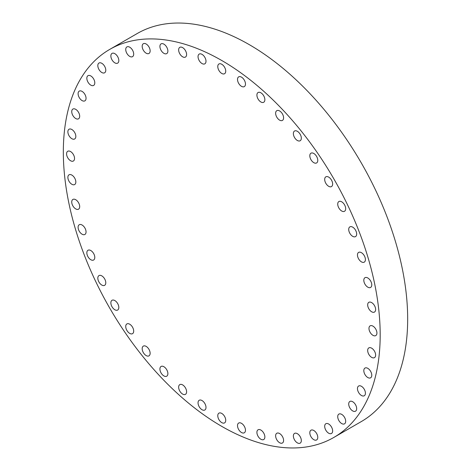 <?xml version="1.0" encoding="UTF-8"?>
<svg xmlns="http://www.w3.org/2000/svg" width="471" height="471" viewBox="0 0 471 471"><rect width="100%" height="100%" fill="white"/><g stroke="black" fill="none" stroke-linecap="round" stroke-linejoin="round"><path stroke-width="0.71" d="M82.072 91.386A5.628 3.25 -120 0 0 79.258 91.109A5.628 3.25 -120 0 0 78.398 95.613A5.628 3.25 -120 0 0 82.072 100.576A5.628 3.25 -120 0 0 84.886 100.853A5.628 3.25 -120 0 0 85.746 96.343A5.628 3.25 -120 0 0 82.072 91.386M90.821 75.955A5.628 3.25 -120 0 0 88.006 75.672A5.628 3.25 -120 0 0 87.141 80.182A5.628 3.25 -120 0 0 90.821 85.145A5.628 3.25 -120 0 0 93.629 85.422A5.628 3.25 -120 0 0 94.494 80.912A5.628 3.25 -120 0 0 90.821 75.955M101.807 63.308A5.628 3.25 -120 0 0 98.992 63.032A5.628 3.25 -120 0 0 98.127 67.541A5.628 3.25 -120 0 0 101.807 72.499A5.628 3.25 -120 0 0 104.621 72.775A5.628 3.25 -120 0 0 105.48 68.266A5.628 3.25 -120 0 0 101.807 63.308M114.847 53.67A5.628 3.25 -120 0 0 112.033 53.388A5.628 3.25 -120 0 0 111.168 57.898A5.628 3.25 -120 0 0 114.847 62.855A5.628 3.25 -120 0 0 117.662 63.138A5.628 3.25 -120 0 0 118.521 58.628A5.628 3.25 -120 0 0 114.847 53.67M129.713 47.194A5.628 3.25 -120 0 0 126.899 46.917A5.628 3.25 -120 0 0 126.04 51.427A5.628 3.25 -120 0 0 129.713 56.385A5.628 3.25 -120 0 0 132.528 56.661A5.628 3.25 -120 0 0 133.393 52.151A5.628 3.25 -120 0 0 129.713 47.194M146.157 44.003A5.628 3.25 -120 0 0 143.343 43.721A5.628 3.25 -120 0 0 142.483 48.23A5.628 3.25 -120 0 0 146.157 53.194A5.628 3.25 -120 0 0 148.971 53.47A5.628 3.25 -120 0 0 149.837 48.96A5.628 3.25 -120 0 0 146.157 44.003M163.896 44.144A5.628 3.25 -120 0 0 161.082 43.862A5.628 3.25 -120 0 0 160.222 48.372A5.628 3.25 -120 0 0 163.896 53.329A5.628 3.25 -120 0 0 166.71 53.612A5.628 3.25 -120 0 0 167.57 49.102A5.628 3.25 -120 0 0 163.896 44.144M182.624 47.612A5.628 3.25 -120 0 0 179.81 47.336A5.628 3.25 -120 0 0 178.951 51.845A5.628 3.25 -120 0 0 182.624 56.803A5.628 3.25 -120 0 0 185.439 57.079A5.628 3.25 -120 0 0 186.298 52.569A5.628 3.25 -120 0 0 182.624 47.612M202.018 54.359A5.628 3.25 -120 0 0 199.209 54.077A5.628 3.25 -120 0 0 198.344 58.587A5.628 3.25 -120 0 0 202.018 63.544A5.628 3.25 -120 0 0 204.832 63.826A5.628 3.25 -120 0 0 205.697 59.317A5.628 3.25 -120 0 0 202.018 54.359M221.753 64.256A5.628 3.25 -120 0 0 218.944 63.979A5.628 3.25 -120 0 0 218.079 68.489A5.628 3.25 -120 0 0 221.753 73.447A5.628 3.25 -120 0 0 224.567 73.723A5.628 3.25 -120 0 0 225.432 69.213A5.628 3.25 -120 0 0 221.753 64.256M241.488 77.144A5.628 3.25 -120 0 0 238.679 76.867A5.628 3.25 -120 0 0 237.814 81.377A5.628 3.25 -120 0 0 241.488 86.334A5.628 3.25 -120 0 0 244.302 86.611A5.628 3.25 -120 0 0 245.167 82.101A5.628 3.25 -120 0 0 241.488 77.144M260.887 92.799A5.628 3.25 -120 0 0 258.073 92.522A5.628 3.25 -120 0 0 257.213 97.032A5.628 3.25 -120 0 0 260.887 101.989A5.628 3.25 -120 0 0 263.701 102.266A5.628 3.25 -120 0 0 264.561 97.756A5.628 3.25 -120 0 0 260.887 92.799M279.615 110.95A5.628 3.25 -120 0 0 276.801 110.673A5.628 3.25 -120 0 0 275.941 115.183A5.628 3.25 -120 0 0 279.615 120.14A5.628 3.25 -120 0 0 282.429 120.417A5.628 3.25 -120 0 0 283.289 115.907A5.628 3.25 -120 0 0 279.615 110.95M297.354 131.291A5.628 3.25 -120 0 0 294.54 131.015A5.628 3.25 -120 0 0 293.674 135.524A5.628 3.25 -120 0 0 297.354 140.482A5.628 3.25 -120 0 0 300.162 140.758A5.628 3.25 -120 0 0 301.028 136.249A5.628 3.25 -120 0 0 297.354 131.291M313.798 153.475A5.628 3.25 -120 0 0 310.984 153.193A5.628 3.25 -120 0 0 310.118 157.703A5.628 3.25 -120 0 0 313.798 162.66A5.628 3.25 -120 0 0 316.606 162.942A5.628 3.25 -120 0 0 317.472 158.433A5.628 3.25 -120 0 0 313.798 153.475M328.664 177.114A5.628 3.25 -120 0 0 325.85 176.837A5.628 3.25 -120 0 0 324.99 181.347A5.628 3.25 -120 0 0 328.664 186.304A5.628 3.25 -120 0 0 331.478 186.581A5.628 3.25 -120 0 0 332.343 182.077A5.628 3.25 -120 0 0 328.664 177.114M341.705 201.812A5.628 3.25 -120 0 0 338.89 201.535A5.628 3.25 -120 0 0 338.031 206.045A5.628 3.25 -120 0 0 341.705 211.002A5.628 3.25 -120 0 0 344.519 211.279A5.628 3.25 -120 0 0 345.378 206.775A5.628 3.25 -120 0 0 341.705 201.812M352.691 227.146A5.628 3.25 -120 0 0 349.876 226.869A5.628 3.25 -120 0 0 349.017 231.373A5.628 3.25 -120 0 0 352.691 236.336A5.628 3.25 -120 0 0 355.505 236.613A5.628 3.25 -120 0 0 356.37 232.103A5.628 3.25 -120 0 0 352.691 227.146M361.44 252.68A5.628 3.25 -120 0 0 358.625 252.397A5.628 3.25 -120 0 0 357.766 256.907A5.628 3.25 -120 0 0 361.44 261.864A5.628 3.25 -120 0 0 364.254 262.147A5.628 3.25 -120 0 0 365.113 257.637A5.628 3.25 -120 0 0 361.44 252.68M367.798 277.972A5.628 3.25 -120 0 0 364.984 277.696A5.628 3.25 -120 0 0 364.118 282.2A5.628 3.25 -120 0 0 367.798 287.163A5.628 3.25 -120 0 0 370.612 287.44A5.628 3.25 -120 0 0 371.472 282.93A5.628 3.25 -120 0 0 367.798 277.972M371.654 302.6A5.628 3.25 -120 0 0 368.84 302.317A5.628 3.25 -120 0 0 367.981 306.827A5.628 3.25 -120 0 0 371.654 311.784A5.628 3.25 -120 0 0 374.469 312.067A5.628 3.25 -120 0 0 375.328 307.557A5.628 3.25 -120 0 0 371.654 302.6M372.95 326.132A5.628 3.25 -120 0 0 370.135 325.855A5.628 3.25 -120 0 0 369.27 330.359A5.628 3.25 -120 0 0 372.95 335.323A5.628 3.25 -120 0 0 375.764 335.599A5.628 3.25 -120 0 0 376.623 331.089A5.628 3.25 -120 0 0 372.95 326.132M367.674 350.471A5.628 3.25 -120 0 0 370.129 356.135A5.628 3.25 -120 0 0 374.469 357.642A5.628 3.25 -120 0 0 375.634 355.063A5.628 3.25 -120 0 0 373.179 349.4A5.628 3.25 -120 0 0 368.84 347.892A5.628 3.25 -120 0 0 367.674 350.471M363.818 370.642A5.628 3.25 -120 0 0 366.273 376.305A5.628 3.25 -120 0 0 370.612 377.813A5.628 3.25 -120 0 0 371.778 375.234A5.628 3.25 -120 0 0 369.317 369.57A5.628 3.25 -120 0 0 364.984 368.063A5.628 3.25 -120 0 0 363.818 370.642M357.46 388.593A5.628 3.25 -120 0 0 359.915 394.256A5.628 3.25 -120 0 0 364.254 395.764A5.628 3.25 -120 0 0 365.419 393.191A5.628 3.25 -120 0 0 362.964 387.527A5.628 3.25 -120 0 0 358.625 386.02A5.628 3.25 -120 0 0 357.46 388.593M348.711 404.024A5.628 3.25 -120 0 0 351.172 409.688A5.628 3.25 -120 0 0 355.505 411.195A5.628 3.25 -120 0 0 356.671 408.622A5.628 3.25 -120 0 0 354.216 402.958A5.628 3.25 -120 0 0 349.876 401.451A5.628 3.25 -120 0 0 348.711 404.024M337.725 416.67A5.628 3.25 -120 0 0 340.18 422.334A5.628 3.25 -120 0 0 344.519 423.841A5.628 3.25 -120 0 0 345.685 421.262A5.628 3.25 -120 0 0 343.229 415.605A5.628 3.25 -120 0 0 338.89 414.097A5.628 3.25 -120 0 0 337.725 416.67M324.684 426.314A5.628 3.25 -120 0 0 327.145 431.972A5.628 3.25 -120 0 0 331.478 433.479A5.628 3.25 -120 0 0 332.644 430.906A5.628 3.25 -120 0 0 330.189 425.242A5.628 3.25 -120 0 0 325.85 423.735A5.628 3.25 -120 0 0 324.684 426.314M309.818 432.784A5.628 3.25 -120 0 0 312.273 438.448A5.628 3.25 -120 0 0 316.606 439.955A5.628 3.25 -120 0 0 317.772 437.376A5.628 3.25 -120 0 0 315.317 431.713A5.628 3.25 -120 0 0 310.984 430.206A5.628 3.25 -120 0 0 309.818 432.784M293.374 435.975A5.628 3.25 -120 0 0 295.829 441.639A5.628 3.25 -120 0 0 300.162 443.146A5.628 3.25 -120 0 0 301.328 440.573A5.628 3.25 -120 0 0 298.873 434.91A5.628 3.25 -120 0 0 294.54 433.402A5.628 3.25 -120 0 0 293.374 435.975M275.635 435.84A5.628 3.25 -120 0 0 278.09 441.498A5.628 3.25 -120 0 0 282.429 443.005A5.628 3.25 -120 0 0 283.595 440.432A5.628 3.25 -120 0 0 281.134 434.768A5.628 3.25 -120 0 0 276.801 433.261A5.628 3.25 -120 0 0 275.635 435.84M256.907 432.366A5.628 3.25 -120 0 0 259.362 438.03A5.628 3.25 -120 0 0 263.701 439.537A5.628 3.25 -120 0 0 264.867 436.958A5.628 3.25 -120 0 0 262.412 431.295A5.628 3.25 -120 0 0 258.073 429.788A5.628 3.25 -120 0 0 256.907 432.366M75.713 109.337A5.628 3.25 -120 0 0 72.899 109.06A5.628 3.25 -120 0 0 72.039 113.57A5.628 3.25 -120 0 0 75.713 118.527A5.628 3.25 -120 0 0 78.527 118.804A5.628 3.25 -120 0 0 79.387 114.3A5.628 3.25 -120 0 0 75.713 109.337M71.857 129.507A5.628 3.25 -120 0 0 69.043 129.231A5.628 3.25 -120 0 0 68.177 133.74A5.628 3.25 -120 0 0 71.857 138.698A5.628 3.25 -120 0 0 74.671 138.974A5.628 3.25 -120 0 0 75.531 134.471A5.628 3.25 -120 0 0 71.857 129.507M66.582 153.846A5.628 3.25 -120 0 0 69.037 159.51A5.628 3.25 -120 0 0 73.376 161.017A5.628 3.25 -120 0 0 74.542 158.444A5.628 3.25 -120 0 0 72.087 152.781A5.628 3.25 -120 0 0 67.747 151.273A5.628 3.25 -120 0 0 66.582 153.846M67.877 177.384A5.628 3.25 -120 0 0 70.332 183.042A5.628 3.25 -120 0 0 74.671 184.55A5.628 3.25 -120 0 0 75.837 181.977A5.628 3.25 -120 0 0 73.376 176.313A5.628 3.25 -120 0 0 69.043 174.806A5.628 3.25 -120 0 0 67.877 177.384M71.733 202.006A5.628 3.25 -120 0 0 74.188 207.67A5.628 3.25 -120 0 0 78.527 209.177A5.628 3.25 -120 0 0 79.693 206.604A5.628 3.25 -120 0 0 77.238 200.94A5.628 3.25 -120 0 0 72.899 199.433A5.628 3.25 -120 0 0 71.733 202.006M78.092 227.305A5.628 3.25 -120 0 0 80.547 232.962A5.628 3.25 -120 0 0 84.886 234.476A5.628 3.25 -120 0 0 86.052 231.897A5.628 3.25 -120 0 0 83.591 226.233A5.628 3.25 -120 0 0 79.258 224.726A5.628 3.25 -120 0 0 78.092 227.305M86.841 252.833A5.628 3.25 -120 0 0 89.296 258.497A5.628 3.25 -120 0 0 93.629 260.004A5.628 3.25 -120 0 0 94.795 257.431A5.628 3.25 -120 0 0 92.34 251.767A5.628 3.25 -120 0 0 88.006 250.26A5.628 3.25 -120 0 0 86.841 252.833M97.827 278.167A5.628 3.25 -120 0 0 100.282 283.83A5.628 3.25 -120 0 0 104.621 285.338A5.628 3.25 -120 0 0 105.787 282.759A5.628 3.25 -120 0 0 103.326 277.095A5.628 3.25 -120 0 0 98.992 275.588A5.628 3.25 -120 0 0 97.827 278.167M110.868 302.865A5.628 3.25 -120 0 0 113.323 308.529A5.628 3.25 -120 0 0 117.662 310.036A5.628 3.25 -120 0 0 118.822 307.457A5.628 3.25 -120 0 0 116.366 301.793A5.628 3.25 -120 0 0 112.033 300.286A5.628 3.25 -120 0 0 110.868 302.865M125.733 326.503A5.628 3.25 -120 0 0 128.194 332.167A5.628 3.25 -120 0 0 132.528 333.674A5.628 3.25 -120 0 0 133.693 331.101A5.628 3.25 -120 0 0 131.238 325.437A5.628 3.25 -120 0 0 126.899 323.93A5.628 3.25 -120 0 0 125.733 326.503M142.177 348.687A5.628 3.25 -120 0 0 144.638 354.351A5.628 3.25 -120 0 0 148.971 355.858A5.628 3.25 -120 0 0 150.137 353.279A5.628 3.25 -120 0 0 147.682 347.616A5.628 3.25 -120 0 0 143.343 346.108A5.628 3.25 -120 0 0 142.177 348.687M159.916 369.028A5.628 3.25 -120 0 0 162.371 374.692A5.628 3.25 -120 0 0 166.71 376.199A5.628 3.25 -120 0 0 167.876 373.621A5.628 3.25 -120 0 0 165.421 367.957A5.628 3.25 -120 0 0 161.082 366.45A5.628 3.25 -120 0 0 159.916 369.028M178.644 387.18A5.628 3.25 -120 0 0 181.1 392.843A5.628 3.25 -120 0 0 185.439 394.351A5.628 3.25 -120 0 0 186.604 391.778A5.628 3.25 -120 0 0 184.143 386.114A5.628 3.25 -120 0 0 179.81 384.607A5.628 3.25 -120 0 0 178.644 387.18M198.044 402.835A5.628 3.25 -120 0 0 200.499 408.498A5.628 3.25 -120 0 0 204.832 410.005A5.628 3.25 -120 0 0 205.998 407.427A5.628 3.25 -120 0 0 203.543 401.769A5.628 3.25 -120 0 0 199.209 400.262A5.628 3.25 -120 0 0 198.044 402.835M237.514 425.619A5.628 3.25 -120 0 0 239.969 431.283A5.628 3.25 -120 0 0 244.302 432.79A5.628 3.25 -120 0 0 245.468 430.217A5.628 3.25 -120 0 0 243.012 424.554A5.628 3.25 -120 0 0 238.679 423.046A5.628 3.25 -120 0 0 237.514 425.619M221.753 413.426A5.628 3.25 -120 0 0 218.944 413.144A5.628 3.25 -120 0 0 218.079 417.653A5.628 3.25 -120 0 0 221.753 422.611A5.628 3.25 -120 0 0 224.567 422.893A5.628 3.25 -120 0 0 225.432 418.383A5.628 3.25 -120 0 0 221.753 413.426M221.753 60.5A224.049 129.354 60 0 1 368.122 257.931A224.049 129.354 60 0 1 333.78 437.471A224.049 129.354 60 0 1 221.753 426.373A224.049 129.354 60 0 1 75.389 228.935A224.049 129.354 60 0 1 109.731 49.402A224.049 129.354 60 0 1 221.753 60.5M109.731 49.402L137.22 33.529A224.049 129.354 60 0 1 249.247 44.627A224.049 129.354 60 0 1 395.611 242.065A224.049 129.354 60 0 1 361.269 421.598L333.78 437.471"/></g></svg>

